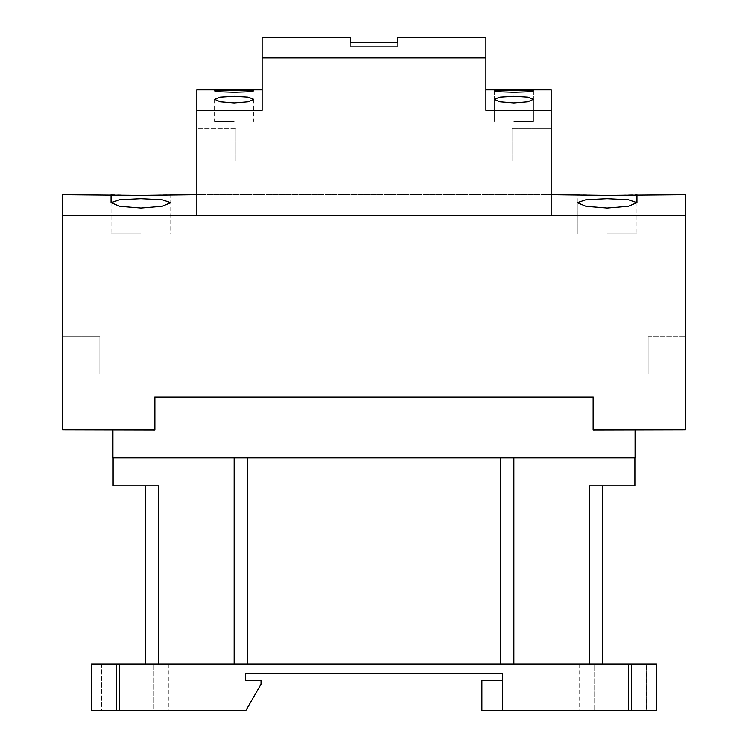 <?xml version="1.0" encoding="UTF-8"?>
<svg xmlns="http://www.w3.org/2000/svg" width="748" height="748" viewBox="0 0 748 748"><rect width="100%" height="100%" fill="white"/><g stroke="black" fill="none" stroke-linecap="round" stroke-linejoin="round"><path stroke-width="0.56" stroke-dasharray="3.74 2.81" d="M62.757 429.754L154.883 429.941L154.883 397.31L154.883 429.941L112.929 429.941L112.929 457.916L635.071 457.916L635.071 429.941L593.117 429.941L593.117 397.31L154.883 397.31L154.883 429.941L112.929 429.941M145.561 485.891L158.613 485.891L145.561 485.891M589.387 663.981L513.857 663.981L602.439 663.981L589.387 663.981L589.387 485.891L634.884 485.891L634.884 457.916L234.143 457.916L234.143 663.981L145.561 663.981L158.613 663.981L158.613 485.891L113.116 485.891L113.116 457.916L234.143 457.916L113.116 457.916M634.884 457.916L234.143 457.916M481.88 680.577L481.88 710.6L502.394 710.6L502.394 680.577L481.88 680.577M502.394 680.577L502.394 710.6L502.394 673.303L245.606 673.303L245.606 680.577L261.015 680.577L261.015 684.214L245.783 710.6L91.48 710.6L101.606 710.6L101.606 663.981L91.48 663.981L91.48 710.6L101.606 710.6M158.613 663.981L234.143 663.981M500.805 663.981L247.195 663.981L513.857 663.981L500.805 663.981L500.805 457.916M513.857 663.981L513.857 457.916L513.857 663.981M646.394 710.6L628.544 710.6L628.544 663.981L656.52 663.981L656.52 710.6L646.394 710.6L646.394 663.981L656.52 663.981L646.394 663.981M631.349 710.6L579.13 710.6L631.349 710.6L631.349 663.981L646.263 663.981L594.052 663.981L631.349 663.981L631.349 710.6M594.052 663.981L579.13 663.981L594.052 663.981L594.052 710.6L594.052 663.981M628.544 710.6L502.394 710.6M116.651 663.981L168.87 663.981L116.651 663.981L116.651 710.6L101.737 710.6L153.948 710.6L116.651 710.6L116.651 663.981M153.948 710.6L168.87 710.6L153.948 710.6L153.948 663.981L153.948 710.6M628.544 663.981L101.606 663.981M685.243 429.754L593.304 429.754L593.304 397.123L154.696 397.123L154.696 429.754L154.696 397.123L593.304 397.123L593.304 429.754L685.243 429.941L593.117 429.941L593.117 397.31L154.883 397.31L593.117 397.31L593.117 429.941L635.071 429.941M648.133 374L648.133 336.703L648.133 374L648.133 336.703L648.133 374L648.133 336.703L648.133 374L685.42 374L685.42 336.703L685.42 374L685.42 336.703L685.42 374L685.42 336.703L685.42 374L648.133 374M99.867 336.703L99.867 374L99.867 336.703L99.867 374L99.867 336.703L99.867 374L99.867 336.703L62.58 336.703L62.58 374L62.58 336.703L62.58 374L62.58 336.703L62.58 374L62.58 336.703L99.867 336.703M685.42 194.742L685.42 429.754L593.304 429.754L593.304 397.123L154.696 397.123L154.696 429.754L62.58 429.754L62.58 194.742M648.133 336.703L685.42 336.703L648.133 336.703M99.867 374L62.58 374L99.867 374M140.895 233.909L111.059 233.909L140.895 233.909M607.105 233.909L636.941 233.909L607.105 233.909M685.42 215.256L62.58 215.256M140.895 208.028L162.054 206.298L170.731 202.68L162.045 199.744L140.895 198.725L119.745 199.744L111.059 202.68L119.736 206.298L140.895 208.028M577.269 233.909L577.269 202.68L585.946 206.298L607.105 208.028L628.264 206.298L636.941 202.68L628.255 199.744L607.105 198.725L585.955 199.744L577.269 202.68L577.269 233.909L577.269 194.742L607.105 195.415L636.941 194.742M111.059 194.742L140.895 195.415L170.731 194.742L170.731 233.909M236.003 128.31L236.003 160.942L236.003 128.31L236.003 160.942L236.003 128.31L236.003 160.942L236.003 128.31L196.846 128.31L196.846 160.942L196.846 128.31L196.846 160.942L196.846 128.31L196.846 160.942L196.846 128.31L236.003 128.31M234.143 121.55L214.554 121.55L234.143 121.55M397.31 37.4L397.31 46.722L350.69 46.722L350.69 42.701L397.31 42.701L397.31 46.722L350.69 46.722L350.69 37.4M511.997 160.942L511.997 128.31L511.997 160.942L511.997 128.31L511.997 160.942L511.997 128.31L511.997 160.942L551.154 160.942L551.154 128.31L551.154 160.942L551.154 128.31L551.154 160.942L551.154 128.31L551.154 160.942L511.997 160.942M236.003 160.942L196.846 160.942L236.003 160.942M222.867 90.19L214.554 90.891L220.286 91.808L234.143 92.275L247.99 91.808L253.722 90.891L234.143 90.087M511.997 128.31L551.154 128.31L511.997 128.31M262.109 57.914L262.109 110.358L262.109 89.844L262.109 110.358L196.846 110.358L196.846 215.256L196.846 194.742L196.846 215.256L551.154 215.256L551.154 110.358L485.891 110.358L485.891 57.914L262.109 57.914L262.109 37.4M196.846 110.358L196.846 89.844M485.891 37.4L485.891 57.914M513.857 121.55L533.446 121.55L513.857 121.55M551.154 89.844L551.154 110.358M485.891 110.358L485.891 89.844L485.891 110.358M502.581 90.19L494.278 90.891L500.01 91.808L513.857 92.275L527.714 91.808L533.446 90.891L513.857 90.087M247.195 663.981L247.195 457.916M119.456 663.981L119.456 710.6M656.52 710.6L656.52 663.981M646.263 663.981L646.263 710.6M579.13 663.981L579.13 710.6M101.737 663.981L101.737 710.6M168.87 663.981L168.87 710.6M111.059 202.68L111.059 233.909M636.941 202.68L636.941 233.909M551.154 194.742L196.846 194.742L551.154 194.742M253.722 99.306L253.722 121.55M214.554 99.306L214.554 121.55M533.446 90.891L533.446 121.55L533.446 90.891M494.278 90.891L494.278 121.55L494.278 90.891M533.446 99.306L533.446 121.55M494.278 99.306L494.278 121.55"/><path stroke-width="1.12" d="M685.243 429.754L593.117 429.941L593.117 397.31L154.883 397.31L154.883 429.941L62.757 429.754M635.071 429.941L635.071 457.916L112.929 457.916L112.929 429.941M158.613 663.981L158.613 485.891L113.116 485.891L113.116 457.916M634.884 457.916L634.884 485.891L589.387 485.891L589.387 663.981M502.394 710.6L502.394 673.303L245.606 673.303L245.606 680.577L261.015 680.577L261.015 684.214L245.783 710.6L119.456 710.6L119.456 663.981L656.52 663.981L656.52 710.6L481.88 710.6L481.88 680.577L502.394 680.577M145.561 663.981L145.561 485.891L145.561 663.981M234.143 663.981L234.143 457.916M513.857 663.981L513.857 457.916L513.857 663.981M602.439 663.981L602.439 485.891L602.439 663.981M91.48 663.981L91.48 710.6L91.48 663.981L119.456 663.981M119.456 710.6L91.48 710.6M685.42 215.256L62.58 215.256L62.58 429.754L154.696 429.754L154.696 397.123L593.304 397.123L593.304 429.754L685.42 429.754L685.42 194.742L607.105 195.415L551.154 194.742M196.846 194.742L140.895 195.415L62.58 194.742L62.58 215.256M607.105 198.725L628.255 199.744L636.941 202.68L628.264 206.298L607.105 208.028L585.946 206.298L577.269 202.68L585.955 199.744L607.105 198.725M140.895 198.725L162.045 199.744L170.731 202.68L162.054 206.298L140.895 208.028L119.736 206.298L111.059 202.68L119.745 199.744L140.895 198.725M234.143 96.268L248.027 97.1L253.722 99.306L248.027 101.803L234.143 102.944L220.249 101.803L214.554 99.306L220.249 97.1L234.143 96.268M234.143 90.087L253.722 90.891L247.99 91.808L234.143 92.275L220.286 91.808L214.554 90.891L234.143 90.087L222.867 90.19M262.109 57.914L485.891 57.914L485.891 37.4L397.31 37.4L397.31 42.701L350.69 42.701L350.69 37.4L262.109 37.4L262.109 110.358L196.846 110.358L196.846 215.256L551.154 215.256L551.154 89.844L485.891 89.844M262.109 89.844L196.846 89.844L196.846 110.358M551.154 110.358L485.891 110.358L485.891 57.914M513.857 90.087L533.446 90.891L527.714 91.808L513.857 92.275L500.01 91.808L494.278 90.891L513.857 90.087L502.581 90.19M513.857 102.944L499.973 101.803L494.278 99.306L499.973 97.1L513.857 96.268L527.751 97.1L533.446 99.306L527.751 101.803L513.857 102.944M247.195 663.981L247.195 457.916M500.805 663.981L500.805 457.916M628.544 663.981L628.544 710.6M636.941 194.742L636.941 202.68M111.059 194.742L111.059 202.68"/></g></svg>
